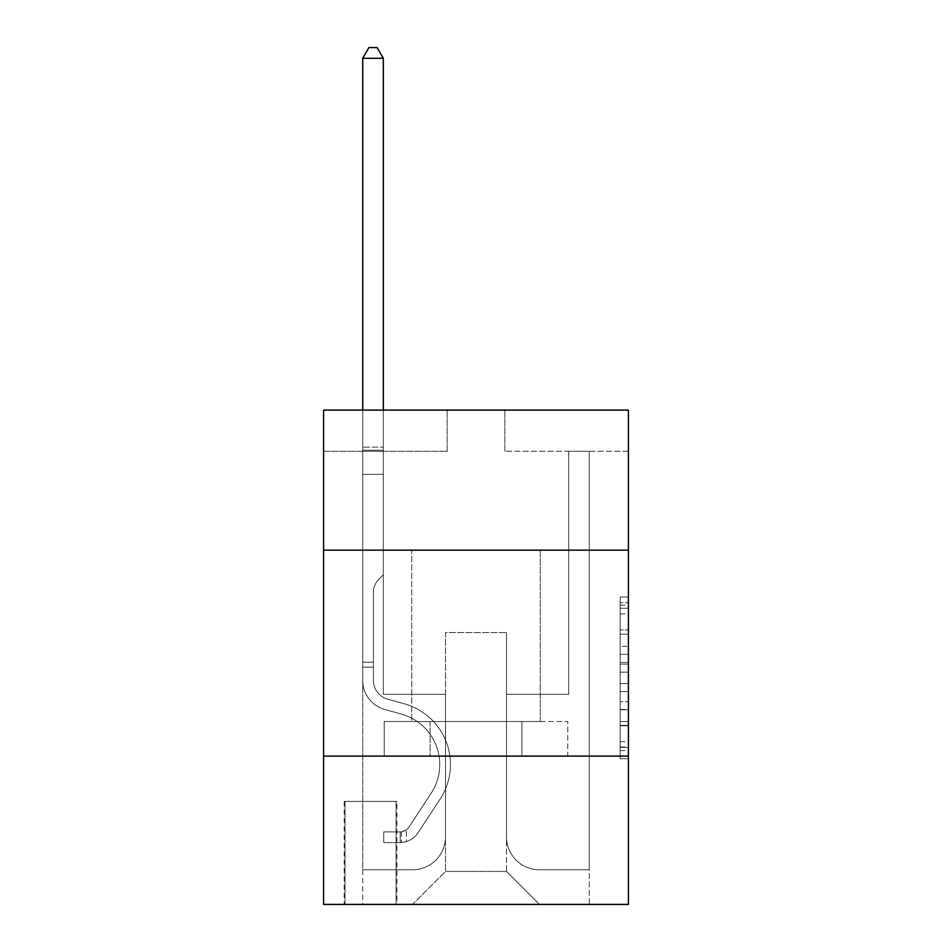 <?xml version="1.0" encoding="UTF-8"?>
<svg xmlns="http://www.w3.org/2000/svg" width="952" height="952" viewBox="0 0 952 952"><rect width="100%" height="100%" fill="white"/><g stroke="black" fill="none" stroke-linecap="round" stroke-linejoin="round"><path stroke-width="0.71" stroke-dasharray="4.76 3.57" d="M620.168 646.301L620.168 672.183L628.415 672.183L628.415 750.616L628.415 605.067L628.415 672.183L620.168 672.183L620.168 602.64L620.168 758.708L620.168 596.975L620.168 747.391L628.415 747.391L620.168 747.391L628.415 747.391L620.168 747.391L620.168 721.509L620.168 758.708L628.415 758.708L628.415 596.975L628.415 746.987L628.415 683.5L620.168 683.5L628.415 683.5L628.415 721.509L628.415 608.292L620.168 608.292L628.415 608.292L628.415 758.708L628.415 605.067L628.415 758.708L620.168 758.708L620.168 596.975L628.415 596.975L628.415 605.067L628.415 596.975L628.415 605.067L628.415 596.975L628.415 602.64L628.415 596.975L620.168 596.975L620.168 608.292L628.415 608.292L620.168 608.292L620.168 646.301L628.415 646.301M540.26 550.149L540.26 721.509L411.74 721.509L540.26 721.509L411.74 721.509L540.26 721.509L540.26 550.149L411.74 550.149L411.74 721.509L411.74 550.149L540.26 550.149M396.913 801.417L344.184 801.417L396.913 801.417L396.913 904.4L344.184 904.4L396.913 904.4M344.184 801.417L344.184 904.4M628.415 662.473L628.415 654.393L628.415 662.473L620.168 662.473L620.168 629.927L620.168 725.757L620.168 701.695L628.415 701.695L620.168 701.695L620.168 758.708L628.415 758.708L620.168 758.708L628.415 758.708L620.168 758.708L620.168 596.975L628.415 596.975L620.168 596.975L628.415 596.975L620.168 596.975L620.168 662.473L628.415 662.473M628.415 756.102L628.415 904.4L323.585 904.4L323.585 756.102L628.415 756.102L628.415 410.098L504.834 410.098L628.415 410.098L628.415 451.284L628.415 410.098L323.585 410.098L447.166 410.098L323.585 410.098L323.585 451.284L447.166 451.284L323.585 451.284L323.585 410.098L323.585 550.149L628.415 550.149L323.585 550.149L323.585 756.102L628.415 756.102L323.585 756.102M628.415 451.284L504.834 451.284L628.415 451.284M568.677 451.284L589.276 451.284L568.677 451.284L589.276 451.284L568.677 451.284L589.276 451.284L568.677 451.284L589.276 451.284L568.677 451.284L589.276 451.284L568.677 451.284L568.677 694.317L506.488 694.317L506.488 871.449L445.512 871.449L506.488 871.449L539.439 904.4L589.276 904.4L589.276 451.284L589.276 904.4L412.561 904.4L539.439 904.4L506.488 871.449L539.439 904.4L506.488 871.449L506.488 632.533L506.488 836.844A32.951 32.951 0 0 0 539.439 869.795L589.276 869.795L589.276 451.284L589.276 869.795L589.276 451.284L589.276 869.795L589.276 451.284L589.276 869.795L539.439 869.795A32.951 32.951 0 0 1 506.488 836.844A32.951 32.951 0 0 0 539.439 869.795A32.951 32.951 0 0 1 506.488 836.844A32.951 32.951 0 0 0 539.439 869.795A32.951 32.951 0 0 1 506.488 836.844A32.951 32.951 0 0 0 539.439 869.795A32.951 32.951 0 0 1 506.488 836.844L506.488 694.317L506.488 836.844L506.488 694.317L506.488 836.844L506.488 694.317L506.488 836.844L506.488 694.317L568.677 694.317L506.488 694.317L568.677 694.317L506.488 694.317L568.677 694.317L506.488 694.317L568.677 694.317L506.488 694.317L568.677 694.317L568.677 451.284M362.724 451.284L383.323 451.284L362.724 451.284L383.323 451.284L362.724 451.284L383.323 451.284L362.724 451.284L383.323 451.284L362.724 451.284L383.323 451.284L362.724 451.284L362.724 904.4L412.561 904.4L445.512 871.449L445.512 694.317L383.323 694.317L383.323 451.284L383.323 694.317L383.323 451.284L383.323 694.317L383.323 451.284L383.323 694.317L383.323 451.284L383.323 694.317L383.323 451.284L383.323 694.317L445.512 694.317L383.323 694.317L445.512 694.317L383.323 694.317L445.512 694.317L383.323 694.317L445.512 694.317L383.323 694.317L445.512 694.317L445.512 871.449L412.561 904.4L445.512 871.449L412.561 904.4L362.724 904.4L362.724 451.284L362.724 869.795L412.561 869.795A32.951 32.951 0 0 0 445.512 836.844L445.512 694.317L445.512 836.844A32.951 32.951 0 0 1 412.561 869.795A32.951 32.951 0 0 0 445.512 836.844A32.951 32.951 0 0 1 412.561 869.795A32.951 32.951 0 0 0 445.512 836.844A32.951 32.951 0 0 1 412.561 869.795A32.951 32.951 0 0 0 445.512 836.844A32.951 32.951 0 0 1 412.561 869.795L362.724 869.795L412.561 869.795L362.724 869.795L412.561 869.795L362.724 869.795L412.561 869.795L362.724 869.795L362.724 451.284M345.005 904.4L396.091 904.4L345.005 904.4L345.005 801.417L396.091 801.417L396.091 904.4L396.091 801.417L345.005 801.417L345.005 904.4M445.512 632.533L445.512 871.449L445.512 632.533L506.488 632.533L445.512 632.533M504.834 451.284L504.834 410.098L504.834 451.284M447.166 451.284L447.166 410.098L447.166 451.284M567.797 756.102L384.203 756.102L567.797 756.102L567.797 721.509L384.203 721.509L521.898 721.509L521.898 756.102L521.898 721.509L430.102 721.509L430.102 756.102L430.102 721.509L384.203 721.509L384.203 756.102L384.203 721.509L567.797 721.509L567.797 756.102M628.415 550.149L323.585 550.149M430.102 721.509L430.102 756.102L430.102 721.509M521.898 721.509L521.898 756.102L521.898 721.509M620.168 672.183L628.415 672.183L620.168 672.183M620.168 602.64L620.168 596.975L620.168 602.64L628.415 602.64L620.168 602.64M620.168 725.353L620.168 691.592L620.168 725.353L628.415 725.353L620.168 725.353M620.168 691.592L620.168 683.5L628.415 683.5L620.168 683.5L620.168 691.592L628.415 691.592L620.168 691.592M620.168 629.927L620.168 608.292L620.168 629.927L628.415 629.927L620.168 629.927M620.168 596.975L628.415 596.975L620.168 596.975L620.168 605.067L620.168 596.975L628.415 596.975M620.168 758.708L628.415 758.708L620.168 758.708L620.168 750.616L620.168 758.708M373.434 662.187L373.434 667.138L362.724 667.138L362.724 662.187L362.724 680.49L362.724 58.31L362.724 474.358L362.724 58.31L383.323 58.31L383.323 447.166L383.323 58.31L362.724 58.31L368.9 47.6L377.135 47.6L368.9 47.6L362.724 58.31L362.724 474.358L362.724 58.31L383.323 58.31L377.135 47.6L383.323 58.31L383.323 474.358L362.724 474.358L383.323 474.358L383.323 574.865L378.67 579.506A17.898 17.898 -30.6 0 0 373.434 592.168A17.898 17.898 149.4 0 1 378.67 579.506L383.323 574.865L383.323 58.31L362.724 58.31L368.9 47.6L377.135 47.6L368.9 47.6L362.724 58.31L362.724 680.49A30.071 30.071 -30.6 0 0 384.715 709.454A30.071 30.071 149.4 0 1 362.724 680.49L362.724 474.358L383.323 474.358L383.323 574.865L378.67 579.506A17.898 17.898 -30.6 0 0 373.434 592.168A17.898 17.898 149.4 0 1 378.67 579.506L383.323 574.865L383.323 474.358L362.724 474.358L362.724 680.49A30.071 30.071 -30.6 0 0 384.715 709.454A30.071 30.071 149.4 0 1 362.724 680.49L362.724 474.358L383.323 474.358L383.323 450.237L383.323 574.865L378.67 579.506A17.898 17.898 -30.6 0 0 373.434 592.168A17.898 17.898 149.4 0 1 378.67 579.506L383.323 574.865L383.323 474.358L362.724 474.358L362.724 680.49A30.071 30.071 -30.6 0 0 384.715 709.454A30.071 30.071 149.4 0 1 362.724 680.49L362.724 474.358L383.323 474.358L383.323 447.166L383.323 574.865L378.67 579.506A17.898 17.898 -30.6 0 0 373.434 592.168A17.898 17.898 149.4 0 1 378.67 579.506L383.323 574.865L383.323 474.358L362.724 474.358L362.724 680.49A30.071 30.071 -30.6 0 0 384.715 709.454L401.482 714.131L384.715 709.454A30.071 30.071 149.4 0 1 362.724 680.49L362.724 474.358L383.323 474.358L383.323 58.31L377.135 47.6L383.323 58.31L383.323 574.865L378.67 579.506A17.898 17.898 -30.6 0 0 373.434 592.168A17.898 17.898 149.4 0 1 378.67 579.506L383.323 574.865L383.323 474.358L362.724 474.358L362.724 680.49L362.724 667.138L373.434 667.138L373.434 662.187L362.724 662.187L373.434 662.187L373.434 680.49L373.434 592.168L373.434 680.49A19.361 19.361 -30.6 0 0 387.595 699.137A19.361 19.361 149.4 0 1 373.434 680.49L373.434 592.168L373.434 680.49L373.434 662.187L362.724 662.187L373.434 662.187L373.434 680.49A19.361 19.361 -30.6 0 0 387.595 699.137A19.361 19.361 149.4 0 1 373.434 680.49L373.434 592.168L373.434 680.49A19.361 19.361 -30.6 0 0 387.595 699.137A19.361 19.361 149.4 0 1 373.434 680.49L373.434 592.168L373.434 680.49L373.434 662.187L362.724 662.187M400.209 842.603A21.837 21.837 -30.6 0 0 418.047 832.75L440.133 799.097A63.022 63.022 -30.6 0 0 404.362 703.814L387.595 699.137A19.361 19.361 149.4 0 1 373.434 680.49A19.361 19.361 -30.6 0 0 387.595 699.137A19.361 19.361 149.4 0 1 373.434 680.49L373.434 592.168L373.434 680.49A19.361 19.361 -30.6 0 0 387.595 699.137A19.361 19.361 149.4 0 1 373.434 680.49A19.361 19.361 149.4 0 0 387.595 699.137L404.362 703.814L387.595 699.137A19.361 19.361 149.4 0 1 373.434 680.49A19.361 19.361 149.4 0 0 387.595 699.137L404.362 703.814A63.022 63.022 149.4 0 1 440.133 799.097A63.022 63.022 -30.6 0 0 404.362 703.814L387.595 699.137A19.361 19.361 149.4 0 1 373.434 680.49A19.361 19.361 149.4 0 0 387.595 699.137A19.361 19.361 149.4 0 1 373.434 680.49A19.361 19.361 149.4 0 0 387.595 699.137L404.362 703.814L387.595 699.137A19.361 19.361 149.4 0 1 373.434 680.49A19.361 19.361 149.4 0 0 387.595 699.137L404.362 703.814A63.022 63.022 149.4 0 1 440.133 799.097A63.022 63.022 -30.6 0 0 404.362 703.814L387.595 699.137L404.362 703.814A63.022 63.022 149.4 0 1 440.133 799.097L418.047 832.75L440.133 799.097A63.022 63.022 -30.6 0 0 404.362 703.814L387.595 699.137L404.362 703.814A63.022 63.022 149.4 0 1 440.133 799.097A63.022 63.022 -30.6 0 0 404.362 703.814L387.595 699.137L404.362 703.814A63.022 63.022 149.4 0 1 440.133 799.097A63.022 63.022 -30.6 0 0 404.362 703.814A63.022 63.022 -30.6 0 1 440.133 799.097L418.047 832.75L440.133 799.097A63.022 63.022 -30.6 0 0 404.362 703.814A63.022 63.022 -30.6 0 1 440.133 799.097L418.047 832.75A21.837 21.837 149.4 0 1 406.385 841.592A21.837 21.837 -30.6 0 0 418.047 832.75L440.133 799.097A63.022 63.022 -30.6 0 0 404.362 703.814A63.022 63.022 -30.6 0 1 440.133 799.097A63.022 63.022 -30.6 0 0 404.362 703.814A63.022 63.022 -30.6 0 1 440.133 799.097L418.047 832.75L440.133 799.097A63.022 63.022 -30.6 0 0 404.362 703.814A63.022 63.022 -30.6 0 1 440.133 799.097L418.047 832.75A21.837 21.837 149.4 0 1 406.385 841.592C400.042 842.937 400.042 842.937 406.385 841.592C400.042 842.937 400.042 842.937 406.385 841.592A21.837 21.837 -30.6 0 0 418.047 832.75L440.133 799.097L418.047 832.75A21.837 21.837 149.4 0 1 406.385 841.592C400.042 842.937 400.042 842.937 406.385 841.592C400.042 842.937 400.042 842.937 406.385 841.592A21.837 21.837 -30.6 0 0 418.047 832.75L440.133 799.097L418.047 832.75A21.837 21.837 149.4 0 1 406.385 841.592C400.042 842.937 400.042 842.937 406.385 841.592C400.042 842.937 400.042 842.937 406.385 841.592A21.837 21.837 -30.6 0 0 418.047 832.75L440.133 799.097L418.047 832.75A21.837 21.837 149.4 0 1 406.385 841.592C400.042 842.937 400.042 842.937 406.385 841.592C400.042 842.937 400.042 842.937 406.385 841.592A21.837 21.837 -30.6 0 0 418.047 832.75A21.837 21.837 -30.6 0 1 400.209 842.603L400.209 831.893A11.126 11.126 -30.6 0 0 409.098 826.883L431.173 793.218A52.312 52.312 -30.6 0 0 401.482 714.131L384.715 709.454A30.071 30.071 149.4 0 1 362.724 680.49A30.071 30.071 -30.6 0 0 384.715 709.454A30.071 30.071 149.4 0 1 362.724 680.49A30.071 30.071 149.4 0 0 384.715 709.454L401.482 714.131A52.312 52.312 149.4 0 1 431.173 793.218A52.312 52.312 -30.6 0 0 401.482 714.131L384.715 709.454A30.071 30.071 149.4 0 1 362.724 680.49A30.071 30.071 149.4 0 0 384.715 709.454L401.482 714.131L384.715 709.454A30.071 30.071 149.4 0 1 362.724 680.49A30.071 30.071 149.4 0 0 384.715 709.454A30.071 30.071 149.4 0 1 362.724 680.49A30.071 30.071 149.4 0 0 384.715 709.454L401.482 714.131L384.715 709.454A30.071 30.071 149.4 0 1 362.724 680.49A30.071 30.071 149.4 0 0 384.715 709.454L401.482 714.131A52.312 52.312 149.4 0 1 431.173 793.218A52.312 52.312 -30.6 0 0 401.482 714.131L384.715 709.454L401.482 714.131A52.312 52.312 149.4 0 1 431.173 793.218L409.098 826.883L431.173 793.218A52.312 52.312 -30.6 0 0 401.482 714.131L384.715 709.454L401.482 714.131A52.312 52.312 149.4 0 1 431.173 793.218A52.312 52.312 -30.6 0 0 401.482 714.131L384.715 709.454L401.482 714.131A52.312 52.312 149.4 0 1 431.173 793.218A52.312 52.312 -30.6 0 0 401.482 714.131A52.312 52.312 -30.6 0 1 431.173 793.218L409.098 826.883L431.173 793.218A52.312 52.312 -30.6 0 0 401.482 714.131A52.312 52.312 -30.6 0 1 431.173 793.218L409.098 826.883A11.126 11.126 149.4 0 1 406.385 829.739C400.149 832.607 400.149 832.607 406.385 829.739C400.149 832.607 400.149 832.607 406.385 829.739A11.126 11.126 -30.6 0 0 409.098 826.883L431.173 793.218A52.312 52.312 -30.6 0 0 401.482 714.131A52.312 52.312 -30.6 0 1 431.173 793.218A52.312 52.312 -30.6 0 0 401.482 714.131A52.312 52.312 -30.6 0 1 431.173 793.218L409.098 826.883L431.173 793.218A52.312 52.312 -30.6 0 0 401.482 714.131A52.312 52.312 -30.6 0 1 431.173 793.218L409.098 826.883A11.126 11.126 149.4 0 1 406.385 829.739C400.149 832.607 400.149 832.607 406.385 829.739C400.149 832.607 400.149 832.607 406.385 829.739A11.126 11.126 -30.6 0 0 409.098 826.883L431.173 793.218L409.098 826.883A11.126 11.126 149.4 0 1 406.385 829.739C400.149 832.607 400.149 832.607 406.385 829.739C400.149 832.607 400.149 832.607 406.385 829.739A11.126 11.126 -30.6 0 0 409.098 826.883L431.173 793.218L409.098 826.883A11.126 11.126 149.4 0 1 406.385 829.739C400.149 832.607 400.149 832.607 406.385 829.739C400.149 832.607 400.149 832.607 406.385 829.739A11.126 11.126 -30.6 0 0 409.098 826.883L431.173 793.218L409.098 826.883A11.126 11.126 149.4 0 1 406.385 829.739C400.149 832.607 400.149 832.607 406.385 829.739C400.149 832.607 400.149 832.607 406.385 829.739A11.126 11.126 -30.6 0 0 409.098 826.883A11.126 11.126 -30.6 0 1 400.209 831.893L400.209 842.603L383.727 842.615L400.209 842.603A21.837 21.837 -30.6 0 0 418.047 832.75A21.837 21.837 -30.6 0 1 400.209 842.603L400.209 831.893L383.727 831.905L400.209 831.893A11.126 11.126 -30.6 0 0 409.098 826.883A11.126 11.126 -30.6 0 1 400.209 831.893L400.209 842.603L383.727 842.615L383.727 831.905L383.727 842.615L400.209 842.603A21.837 21.837 -30.6 0 0 418.047 832.75A21.837 21.837 -30.6 0 1 400.209 842.603L400.209 831.893L383.727 831.905L400.209 831.893A11.126 11.126 -30.6 0 0 409.098 826.883A11.126 11.126 -30.6 0 1 400.209 831.893L400.209 842.603L383.727 842.615L383.727 831.905L383.727 842.615L400.209 842.603A21.837 21.837 -30.6 0 0 418.047 832.75A21.837 21.837 -30.6 0 1 400.209 842.603L400.209 831.893L383.727 831.905L400.209 831.893A11.126 11.126 -30.6 0 0 409.098 826.883A11.126 11.126 -30.6 0 1 400.209 831.893L400.209 842.603L383.727 842.615L383.727 831.905L383.727 842.615L400.209 842.603A21.837 21.837 -30.6 0 0 418.047 832.75A21.837 21.837 -30.6 0 1 400.209 842.603L400.209 831.893L383.727 831.905L400.209 831.893A11.126 11.126 -30.6 0 0 409.098 826.883A11.126 11.126 -30.6 0 1 400.209 831.893L400.209 842.603L383.727 842.615L383.727 831.905L383.727 842.615L400.209 842.603M362.724 410.098L362.724 58.31L383.323 58.31L362.724 58.31L368.9 47.6L377.135 47.6L368.9 47.6L362.724 58.31L362.724 447.166L362.724 58.31L383.323 58.31L377.135 47.6L383.323 58.31L383.323 447.166L383.323 58.31L362.724 58.31L368.9 47.6L377.135 47.6L368.9 47.6L362.724 58.31L383.323 58.31L377.135 47.6L383.323 58.31L383.323 410.098M383.727 831.905L399.792 831.905L383.727 831.905L383.727 842.615L383.727 831.905M362.724 447.166L362.724 450.237L362.724 447.166L383.323 447.166L362.724 447.166M406.385 841.592C400.042 842.937 400.042 842.937 406.385 841.592C400.042 842.937 400.042 842.937 406.385 841.592L406.385 829.739L406.385 841.592M383.323 58.31L377.135 47.6L368.9 47.6L362.724 58.31M620.168 721.509L628.415 721.509L620.168 721.509M620.168 709.383L628.415 709.383M620.168 634.175L628.415 634.175L620.168 634.175M620.168 605.067L628.415 605.067M620.168 750.616L628.415 750.616M620.168 741.727L628.415 741.727M620.168 613.957L628.415 613.957M620.168 664.091L628.415 664.091L620.168 664.091M620.168 709.787L628.415 709.787L620.168 709.787M620.168 725.757L628.415 725.757L620.168 725.757M620.168 654.393L628.415 654.393L620.168 654.393M362.724 450.237L383.323 450.237L362.724 450.237M373.434 667.138L362.724 667.138L373.434 667.138M620.168 746.987L628.415 746.987M620.168 747.391L628.415 747.391M620.168 608.292L628.415 608.292M401.447 831.774L401.447 842.544"/><path stroke-width="1.43" d="M628.415 550.149L628.415 410.098L323.585 410.098L323.585 550.149L628.415 550.149L628.415 904.4L323.585 904.4L323.585 550.149M628.415 756.102L323.585 756.102M383.323 410.098L383.323 58.31L362.724 58.31L362.724 410.098M362.724 58.31L368.9 47.6L377.135 47.6L383.323 58.31"/></g></svg>
